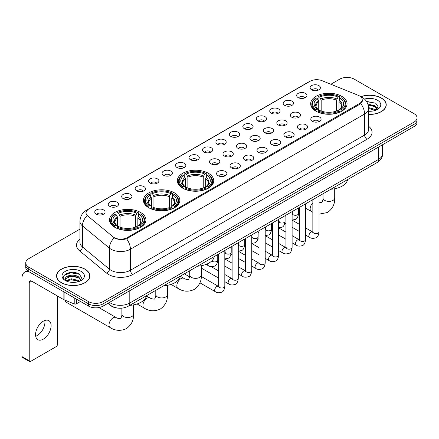 <?xml version="1.0" encoding="UTF-8"?>
<svg xmlns="http://www.w3.org/2000/svg" width="439" height="439" viewBox="0 0 439 439"><rect width="100%" height="100%" fill="white"/><g stroke="black" fill="none" stroke-linecap="round" stroke-linejoin="round"><path stroke-width="0.66" d="M208.421 173.301A18.208 10.514 0 0 0 188.578 171.023A18.208 10.514 0 0 0 177.334 180.736A18.208 10.514 0 0 0 182.668 188.166A18.208 10.514 0 0 0 202.511 190.449A18.208 10.514 0 0 0 213.755 180.736A18.208 10.514 0 0 0 208.421 173.301M174.508 192.88A18.208 10.514 0 0 0 154.665 190.603A18.208 10.514 0 0 0 143.421 200.316A18.208 10.514 0 0 0 148.755 207.746A18.208 10.514 0 0 0 168.598 210.029A18.208 10.514 0 0 0 179.842 200.316A18.208 10.514 0 0 0 174.508 192.88M140.595 212.46A18.208 10.514 0 0 0 120.752 210.182A18.208 10.514 0 0 0 109.514 219.895A18.208 10.514 0 0 0 114.842 227.325A18.208 10.514 0 0 0 134.685 229.602A18.208 10.514 0 0 0 145.929 219.895A18.208 10.514 0 0 0 140.595 212.46M341.734 96.333A18.208 10.514 0 0 0 321.891 94.05A18.208 10.514 0 0 0 310.653 103.763A18.208 10.514 0 0 0 315.987 111.199A18.208 10.514 0 0 0 335.83 113.476A18.208 10.514 0 0 0 347.068 103.763A18.208 10.514 0 0 0 341.734 96.333M298.158 97.595A5.153 2.974 180 0 1 297.132 96.75A5.153 2.974 180 0 1 298.838 93.052A5.153 2.974 180 0 1 305.445 93.386A5.153 2.974 180 0 1 306.466 96.75A5.153 2.974 180 0 1 298.158 97.595M304.814 97.902A3.089 1.783 0 0 0 303.986 97.03A3.089 1.783 0 0 0 300.94 96.58A3.089 1.783 0 0 0 298.783 97.902M284.697 105.365A5.153 2.974 180 0 1 283.676 104.52A5.153 2.974 180 0 1 285.383 100.822A5.153 2.974 180 0 1 291.984 101.157A5.153 2.974 180 0 1 293.011 104.52A5.153 2.974 180 0 1 284.697 105.365M291.359 105.673A3.089 1.783 0 0 0 290.53 104.8A3.089 1.783 0 0 0 287.485 104.35A3.089 1.783 0 0 0 285.328 105.673M271.242 113.136A5.153 2.974 180 0 1 270.215 112.291A5.153 2.974 180 0 1 271.922 108.592A5.153 2.974 180 0 1 278.529 108.927A5.153 2.974 180 0 1 279.55 112.291A5.153 2.974 180 0 1 271.242 113.136M277.898 113.443A3.089 1.783 0 0 0 277.069 112.571A3.089 1.783 0 0 0 274.024 112.121A3.089 1.783 0 0 0 271.867 113.443M257.781 120.906A5.153 2.974 180 0 1 256.76 120.061A5.153 2.974 180 0 1 258.467 116.362A5.153 2.974 180 0 1 265.068 116.697A5.153 2.974 180 0 1 266.094 120.061A5.153 2.974 180 0 1 257.781 120.906M264.443 121.213A3.089 1.783 0 0 0 263.614 120.341A3.089 1.783 0 0 0 260.568 119.891A3.089 1.783 0 0 0 258.412 121.213M244.325 128.671A5.153 2.974 180 0 1 243.299 127.831A5.153 2.974 180 0 1 245.006 124.133A5.153 2.974 180 0 1 251.613 124.467A5.153 2.974 180 0 1 252.634 127.831A5.153 2.974 180 0 1 244.325 128.671M250.982 128.984A3.089 1.783 0 0 0 250.153 128.111A3.089 1.783 0 0 0 247.108 127.661A3.089 1.783 0 0 0 244.951 128.984M230.865 136.441A5.153 2.974 180 0 1 229.844 135.602A5.153 2.974 180 0 1 231.551 131.903A5.153 2.974 180 0 1 238.152 132.238A5.153 2.974 180 0 1 239.178 135.602A5.153 2.974 180 0 1 230.865 136.441M237.526 136.754A3.089 1.783 0 0 0 236.698 135.881A3.089 1.783 0 0 0 233.652 135.431A3.089 1.783 0 0 0 231.496 136.754M217.409 144.212A5.153 2.974 180 0 1 216.383 143.372A5.153 2.974 180 0 1 218.09 139.673A5.153 2.974 180 0 1 224.697 140.008A5.153 2.974 180 0 1 225.717 143.372A5.153 2.974 180 0 1 217.409 144.212M224.066 144.524A3.089 1.783 0 0 0 223.237 143.652A3.089 1.783 0 0 0 220.191 143.202A3.089 1.783 0 0 0 218.035 144.524M203.948 151.982A5.153 2.974 180 0 1 202.928 151.142A5.153 2.974 180 0 1 204.634 147.444A5.153 2.974 180 0 1 211.236 147.773A5.153 2.974 180 0 1 212.262 151.142A5.153 2.974 180 0 1 203.948 151.982M210.61 152.289A3.089 1.783 0 0 0 209.782 151.422A3.089 1.783 0 0 0 206.736 150.972A3.089 1.783 0 0 0 204.579 152.289M190.493 159.752A5.153 2.974 180 0 1 189.467 158.913A5.153 2.974 180 0 1 191.174 155.214A5.153 2.974 180 0 1 197.78 155.543A5.153 2.974 180 0 1 198.801 158.913A5.153 2.974 180 0 1 190.493 159.752M197.149 160.059A3.089 1.783 0 0 0 196.321 159.192A3.089 1.783 0 0 0 193.275 158.737A3.089 1.783 0 0 0 191.119 160.059M177.032 167.522A5.153 2.974 180 0 1 176.012 166.683A5.153 2.974 180 0 1 177.718 162.984A5.153 2.974 180 0 1 184.32 163.313A5.153 2.974 180 0 1 185.346 166.683A5.153 2.974 180 0 1 177.032 167.522M183.694 167.83A3.089 1.783 0 0 0 182.865 166.963A3.089 1.783 0 0 0 179.82 166.507A3.089 1.783 0 0 0 177.663 167.83M163.577 175.293A5.153 2.974 180 0 1 162.551 174.453A5.153 2.974 180 0 1 164.257 170.755A5.153 2.974 180 0 1 170.864 171.084A5.153 2.974 180 0 1 171.885 174.453A5.153 2.974 180 0 1 163.577 175.293M170.233 175.6A3.089 1.783 0 0 0 169.405 174.733A3.089 1.783 0 0 0 166.359 174.278A3.089 1.783 0 0 0 164.202 175.6M150.116 183.063A5.153 2.974 180 0 1 149.095 182.223A5.153 2.974 180 0 1 150.802 178.525A5.153 2.974 180 0 1 157.403 178.854A5.153 2.974 180 0 1 158.43 182.223A5.153 2.974 180 0 1 150.116 183.063M156.778 183.37A3.089 1.783 0 0 0 155.949 182.503A3.089 1.783 0 0 0 152.904 182.048A3.089 1.783 0 0 0 150.747 183.37M136.661 190.833A5.153 2.974 180 0 1 135.635 189.994A5.153 2.974 180 0 1 137.341 186.295A5.153 2.974 180 0 1 143.948 186.624A5.153 2.974 180 0 1 144.969 189.994A5.153 2.974 180 0 1 136.661 190.833M143.317 191.141A3.089 1.783 0 0 0 142.488 190.274A3.089 1.783 0 0 0 139.443 189.818A3.089 1.783 0 0 0 137.286 191.141M123.2 198.604A5.153 2.974 180 0 1 122.179 197.759A5.153 2.974 180 0 1 123.886 194.065A5.153 2.974 180 0 1 130.487 194.395A5.153 2.974 180 0 1 131.513 197.759A5.153 2.974 180 0 1 123.2 198.604M129.862 198.911A3.089 1.783 0 0 0 129.033 198.044A3.089 1.783 0 0 0 125.988 197.588A3.089 1.783 0 0 0 123.831 198.911M109.745 206.374A5.153 2.974 180 0 1 108.718 205.529A5.153 2.974 180 0 1 110.425 201.836A5.153 2.974 180 0 1 117.032 202.165A5.153 2.974 180 0 1 118.053 205.529A5.153 2.974 180 0 1 109.745 206.374M116.401 206.681A3.089 1.783 0 0 0 115.572 205.814A3.089 1.783 0 0 0 112.527 205.359A3.089 1.783 0 0 0 110.37 206.681M96.284 214.144A5.153 2.974 180 0 1 95.263 213.299A5.153 2.974 180 0 1 96.97 209.601A5.153 2.974 180 0 1 103.571 209.935A5.153 2.974 180 0 1 104.597 213.299A5.153 2.974 180 0 1 96.284 214.144M102.945 214.451A3.089 1.783 0 0 0 102.117 213.579A3.089 1.783 0 0 0 99.071 213.129A3.089 1.783 0 0 0 96.915 214.451M311.613 89.825A5.153 2.974 180 0 1 310.592 88.98A5.153 2.974 180 0 1 312.299 85.287A5.153 2.974 180 0 1 318.901 85.616A5.153 2.974 180 0 1 319.927 88.98A5.153 2.974 180 0 1 311.613 89.825M318.275 90.132A3.089 1.783 0 0 0 317.446 89.265A3.089 1.783 0 0 0 314.401 88.81A3.089 1.783 0 0 0 312.244 90.132M291.765 117.213A5.153 2.974 180 0 1 290.744 116.373A5.153 2.974 180 0 1 292.451 112.675A5.153 2.974 180 0 1 299.052 113.01A5.153 2.974 180 0 1 300.078 116.373A5.153 2.974 180 0 1 291.765 117.213M298.427 117.526A3.089 1.783 0 0 0 297.598 116.653A3.089 1.783 0 0 0 294.553 116.203A3.089 1.783 0 0 0 292.396 117.526M278.31 124.983A5.153 2.974 180 0 1 277.289 124.144A5.153 2.974 180 0 1 278.995 120.445A5.153 2.974 180 0 1 285.597 120.78A5.153 2.974 180 0 1 286.618 124.144A5.153 2.974 180 0 1 278.31 124.983M284.971 125.291A3.089 1.783 0 0 0 284.137 124.424A3.089 1.783 0 0 0 281.092 123.974A3.089 1.783 0 0 0 278.935 125.291M264.849 132.754A5.153 2.974 180 0 1 263.828 131.914A5.153 2.974 180 0 1 265.535 128.215A5.153 2.974 180 0 1 272.136 128.545A5.153 2.974 180 0 1 273.162 131.914A5.153 2.974 180 0 1 264.849 132.754M271.511 133.061A3.089 1.783 0 0 0 270.682 132.194A3.089 1.783 0 0 0 267.636 131.744A3.089 1.783 0 0 0 265.48 133.061M251.393 140.524A5.153 2.974 180 0 1 250.373 139.684A5.153 2.974 180 0 1 252.079 135.986A5.153 2.974 180 0 1 258.681 136.315A5.153 2.974 180 0 1 259.701 139.684A5.153 2.974 180 0 1 251.393 140.524M258.055 140.831A3.089 1.783 0 0 0 257.221 139.964A3.089 1.783 0 0 0 254.176 139.509A3.089 1.783 0 0 0 252.019 140.831M237.933 148.294A5.153 2.974 180 0 1 236.912 147.455A5.153 2.974 180 0 1 238.618 143.756A5.153 2.974 180 0 1 245.22 144.085A5.153 2.974 180 0 1 246.246 147.455A5.153 2.974 180 0 1 237.933 148.294M244.594 148.601A3.089 1.783 0 0 0 243.766 147.734A3.089 1.783 0 0 0 240.72 147.279A3.089 1.783 0 0 0 238.564 148.601M224.477 156.064A5.153 2.974 180 0 1 223.456 155.225A5.153 2.974 180 0 1 225.163 151.526A5.153 2.974 180 0 1 231.765 151.856A5.153 2.974 180 0 1 232.785 155.225A5.153 2.974 180 0 1 224.477 156.064M231.139 156.372A3.089 1.783 0 0 0 230.305 155.505A3.089 1.783 0 0 0 227.259 155.049A3.089 1.783 0 0 0 225.103 156.372M211.016 163.835A5.153 2.974 180 0 1 209.996 162.995A5.153 2.974 180 0 1 211.702 159.297A5.153 2.974 180 0 1 218.304 159.626A5.153 2.974 180 0 1 219.33 162.995A5.153 2.974 180 0 1 211.016 163.835M217.678 164.142A3.089 1.783 0 0 0 216.85 163.275A3.089 1.783 0 0 0 213.804 162.82A3.089 1.783 0 0 0 211.647 164.142M312.294 121.296A5.153 2.974 180 0 1 311.273 120.456A5.153 2.974 180 0 1 312.98 116.758A5.153 2.974 180 0 1 319.581 117.087A5.153 2.974 180 0 1 320.607 120.456A5.153 2.974 180 0 1 312.294 121.296M318.955 121.603A3.089 1.783 0 0 0 318.127 120.736A3.089 1.783 0 0 0 315.076 120.281A3.089 1.783 0 0 0 312.919 121.603M298.838 129.066A5.153 2.974 180 0 1 297.812 128.226A5.153 2.974 180 0 1 299.519 124.528A5.153 2.974 180 0 1 306.126 124.857A5.153 2.974 180 0 1 307.146 128.226A5.153 2.974 180 0 1 298.838 129.066M305.495 129.373A3.089 1.783 0 0 0 304.666 128.506A3.089 1.783 0 0 0 301.62 128.051A3.089 1.783 0 0 0 299.464 129.373M285.377 136.836A5.153 2.974 180 0 1 284.357 135.997A5.153 2.974 180 0 1 286.063 132.298A5.153 2.974 180 0 1 292.665 132.627A5.153 2.974 180 0 1 293.691 135.997A5.153 2.974 180 0 1 285.377 136.836M292.039 137.144A3.089 1.783 0 0 0 291.211 136.277A3.089 1.783 0 0 0 288.16 135.821A3.089 1.783 0 0 0 286.009 137.144M271.922 144.607A5.153 2.974 180 0 1 270.896 143.767A5.153 2.974 180 0 1 272.603 140.068A5.153 2.974 180 0 1 279.209 140.398A5.153 2.974 180 0 1 280.23 143.767A5.153 2.974 180 0 1 271.922 144.607M278.578 144.914A3.089 1.783 0 0 0 277.75 144.047A3.089 1.783 0 0 0 274.704 143.591A3.089 1.783 0 0 0 272.548 144.914M258.461 152.377A5.153 2.974 180 0 1 257.441 151.532A5.153 2.974 180 0 1 259.147 147.839A5.153 2.974 180 0 1 265.749 148.168A5.153 2.974 180 0 1 266.775 151.532A5.153 2.974 180 0 1 258.461 152.377M265.123 152.684A3.089 1.783 0 0 0 264.294 151.817A3.089 1.783 0 0 0 261.243 151.362A3.089 1.783 0 0 0 259.092 152.684M245.006 160.147A5.153 2.974 180 0 1 243.98 159.302A5.153 2.974 180 0 1 245.686 155.609A5.153 2.974 180 0 1 252.293 155.938A5.153 2.974 180 0 1 253.314 159.302A5.153 2.974 180 0 1 245.006 160.147M251.662 160.454A3.089 1.783 0 0 0 250.834 159.587A3.089 1.783 0 0 0 247.788 159.132A3.089 1.783 0 0 0 245.631 160.454M231.545 167.917A5.153 2.974 180 0 1 230.524 167.072A5.153 2.974 180 0 1 232.231 163.374A5.153 2.974 180 0 1 238.832 163.709A5.153 2.974 180 0 1 239.859 167.072A5.153 2.974 180 0 1 231.545 167.917M238.207 168.225A3.089 1.783 0 0 0 237.378 167.352A3.089 1.783 0 0 0 234.333 166.902A3.089 1.783 0 0 0 232.176 168.225M218.09 175.688A5.153 2.974 180 0 1 217.064 174.843A5.153 2.974 180 0 1 218.77 171.144A5.153 2.974 180 0 1 225.377 171.479A5.153 2.974 180 0 1 226.398 174.843A5.153 2.974 180 0 1 218.09 175.688M224.746 175.995A3.089 1.783 0 0 0 223.917 175.123A3.089 1.783 0 0 0 220.872 174.673A3.089 1.783 0 0 0 218.715 175.995M358.257 95.323A9.274 5.356 180 0 1 359.497 95.927A9.274 5.356 180 0 1 362.213 99.713A9.274 5.356 180 0 1 359.497 103.5L127.261 237.581A9.274 5.356 180 0 1 113.103 236.862L87.69 215.911A9.274 5.356 180 0 1 86.011 212.838A9.274 5.356 180 0 1 88.727 209.052L310.088 81.253A9.274 5.356 180 0 1 321.963 80.655L358.257 95.323M118.525 308.167A10.306 5.948 180 0 1 110.804 305.648L107.945 303.289M368.623 114.436A16.66 9.62 0 0 0 386.238 104.833A16.66 9.62 0 0 0 381.359 98.029A16.66 9.62 0 0 0 360.831 96.64M84.99 269.134A16.66 9.62 0 0 0 66.832 267.049A16.66 9.62 0 0 0 56.543 275.939A16.66 9.62 0 0 0 61.427 282.738A16.66 9.62 0 0 0 79.585 284.823A16.66 9.62 0 0 0 89.869 275.939A16.66 9.62 0 0 0 84.99 269.134M362.576 100.103L360.759 103.593L359.859 104.252L126.58 238.794C122.7 239.908 118.887 239.771 115.139 238.382L114.14 237.894A12.023 8.045 129.5 0 0 109.443 248.161L82.428 225.887A13.741 7.935 180 0 1 79.947 221.338L79.947 242.377A13.741 7.935 0 0 0 82.428 246.927L109.443 269.2A13.741 7.935 0 0 0 110.985 270.259A13.741 7.935 0 0 0 130.416 270.259L364.595 135.053A13.741 7.935 0 0 0 368.623 129.445L368.623 108.406A13.741 7.935 180 0 1 364.595 114.019A12.023 6.942 -120 0 0 360.759 103.593M79.947 229.131L28.754 258.686A10.306 5.948 0 0 0 25.731 262.895L25.731 267.384A10.306 5.948 0 0 0 28.754 271.593L88.513 306.093L88.513 303.848A10.306 5.948 0 0 0 103.088 303.848L414.032 124.325A10.306 5.948 0 0 0 417.05 120.116A10.306 5.948 0 0 1 414.032 124.325L103.088 303.848A10.306 5.948 0 0 1 88.513 303.848L28.754 269.348L88.513 303.848L88.513 301.604A10.306 5.948 0 0 0 103.088 301.604L414.032 122.08A10.306 5.948 0 0 0 417.05 117.877A10.306 5.948 0 0 0 414.032 113.668L354.273 79.163A10.306 5.948 0 0 0 339.698 79.163L330.88 84.255M25.731 265.14A10.306 5.948 0 0 0 28.754 269.348A10.306 5.948 0 0 1 25.731 265.14M368.623 126.3A17.176 9.916 180 0 1 367.026 139.262L132.847 274.463A17.176 9.916 180 0 1 108.554 274.463A17.176 9.916 180 0 1 106.628 273.14L79.618 250.867A3.435 2.299 -50.5 0 0 82.428 246.927L82.428 225.887A12.023 8.045 129.5 0 1 87.092 215.653L85.775 212.838L87.471 209.946M25.731 262.895A10.306 5.948 0 0 0 28.754 267.104L88.513 301.604M88.513 306.093A10.306 5.948 0 0 0 103.088 306.093L414.032 126.569A10.306 5.948 0 0 0 417.05 122.36L417.05 117.877M368.623 114.338A16.49 9.521 0 0 0 386.068 104.833A16.49 9.521 0 0 0 381.239 98.1A16.49 9.521 0 0 0 360.973 96.706M368.623 111.171L370.302 111.281M368.595 107.61L375.065 109.41L375.971 110.14M368.623 108.504L375.23 110.414M367.855 104.07L375.065 105.848L377.299 108.927M368.14 104.948L375.065 106.737L377.123 109.163M368.623 111.276A11.2 6.464 0 0 0 377.496 109.404A11.2 6.464 0 0 0 377.496 100.257A11.2 6.464 0 0 0 364.513 99.066M376.239 110.03L377.995 106.584L375.773 103.242L366.483 101.376M366.691 101.694L375.625 103.138M368.195 105.146L373.145 105.755M368.623 108.707L373.145 109.322M61.548 282.672A16.49 9.521 0 0 0 79.519 284.735A16.49 9.521 0 0 0 89.699 275.939A16.49 9.521 0 0 0 84.87 269.206A16.49 9.521 0 0 0 66.898 267.142A16.49 9.521 0 0 0 56.719 275.939A16.49 9.521 0 0 0 61.548 282.672M71.343 282.315L73.933 282.392M66.196 280.669L71.2 278.765L78.696 280.516L79.607 281.245M66.657 281.152L71.2 279.654L78.861 281.52M66.278 281.015L65.471 279.138A7.765 4.483 0 0 0 66.728 281.212M80.93 280.038L78.696 276.954C74.037 273.481 64.451 275.626 65.471 279.138L65.444 278.792M65.493 279.248L65.707 278.666L71.2 276.093L78.696 277.843L80.754 280.269M79.871 281.136L81.627 277.689L79.404 274.348C71.546 268.695 57.586 276.142 65.647 280.702L66.048 280.949M81.127 271.368A11.2 6.464 0 0 0 65.29 271.368A11.2 6.464 0 0 0 65.29 280.51A11.2 6.464 0 0 0 81.127 280.51A11.2 6.464 0 0 0 81.127 271.368M64.012 275.467L70.586 272.773L79.256 274.243M68.116 276.779L70.586 276.334L76.776 276.866M68.116 280.345L70.586 279.895L76.776 280.428M315.657 111.007L316.146 109.701A16.353 9.444 0 0 1 316.146 97.826L317.271 98.479A14.772 8.528 0 0 0 317.271 109.053L318.385 109.684L318.741 111.012M318.741 110.469L318.741 101.59L317.271 98.479M318.088 99.883L318.088 96.701L318.577 96.426A16.353 9.444 0 0 1 339.144 96.426L338.025 97.074A14.772 8.528 0 0 0 319.702 97.074L321.172 100.185L321.172 111.045M336.554 111.045L336.554 100.185L338.025 97.074M330.913 189.225A18.893 10.909 0 0 0 347.644 179.562M318.088 111.95A17.039 9.839 0 0 0 339.632 111.95L339.144 111.105A16.353 9.444 0 0 1 318.577 111.105L318.088 112.241M339.632 112.241L339.632 111.95M316.146 97.826L315.657 98.106A17.039 9.839 0 0 0 311.822 104.328A17.039 9.839 0 0 0 315.657 110.546M339.144 96.426L339.632 96.701L339.632 99.883M318.577 111.105L319.702 110.458A14.772 8.528 0 0 0 338.025 110.458L339.144 111.105M317.271 109.053L316.146 109.701M319.702 97.074L318.577 96.426M318.385 100.388A13.214 7.628 0 0 0 318.385 109.684L318.445 109.728C316.568 107.912 315.8 106.677 316.151 106.029A12.709 7.337 0 0 1 318.741 101.59M342.063 110.546A17.039 9.839 0 0 0 345.899 104.328A17.039 9.839 0 0 0 342.063 98.106L341.575 97.826A16.353 9.444 0 0 1 341.575 109.701L342.063 111.007M341.575 109.701L340.45 109.053A14.772 8.528 0 0 0 340.45 98.479L341.575 97.826M340.45 98.479L338.985 101.59L338.985 110.469L339.342 109.684L340.45 109.053M338.985 101.59A12.709 7.337 0 0 1 341.575 106.029C341.921 106.682 341.152 107.912 339.281 109.728L339.342 109.684A13.214 7.628 0 0 0 339.342 100.388M338.985 111.012L338.985 110.469M182.344 187.974L182.833 186.674A16.353 9.444 0 0 1 182.833 174.799L183.957 175.446A14.772 8.528 0 0 0 183.957 186.021L185.066 186.657L185.423 187.98M185.423 187.437L185.423 178.558L183.957 175.446M184.77 176.851L184.77 173.674L185.258 173.394A16.353 9.444 0 0 1 205.831 173.394L204.706 174.042A14.772 8.528 0 0 0 186.383 174.042L187.854 177.158L187.854 188.018M203.235 188.018L203.235 177.158L204.706 174.042M197.594 266.193A18.893 10.909 0 0 0 214.325 256.535M184.77 188.918A17.039 9.839 0 0 0 206.319 188.918L205.831 188.073A16.353 9.444 0 0 1 185.258 188.073L184.77 189.209M206.319 189.209L206.319 188.918M182.833 174.799L182.344 175.073A17.039 9.839 0 0 0 178.503 181.296A17.039 9.839 0 0 0 182.344 187.513M205.831 173.394L206.319 173.674L206.319 176.851M185.258 188.073L186.383 187.426A14.772 8.528 0 0 0 204.706 187.426L205.831 188.073M183.957 186.021L182.833 186.674M186.383 174.042L185.258 173.394M185.066 177.361A13.214 7.628 0 0 0 185.066 186.657L185.126 186.696C183.25 184.879 182.487 183.65 182.833 182.997A12.709 7.337 0 0 1 185.423 178.558M208.744 187.513A17.039 9.839 0 0 0 212.586 181.296A17.039 9.839 0 0 0 208.744 175.073L208.256 174.799A16.353 9.444 0 0 1 208.256 186.674L208.744 187.974M208.256 186.674L207.131 186.021A14.772 8.528 0 0 0 207.131 175.446L208.256 174.799M207.131 175.446L205.666 178.558L205.666 187.437L206.023 186.657L207.131 186.021M205.666 178.558A12.709 7.337 0 0 1 208.256 182.997C208.602 183.65 207.839 184.885 205.962 186.696L206.023 186.657A13.214 7.628 0 0 0 206.023 177.361M205.666 187.98L205.666 187.437M148.431 207.554L148.92 206.253A16.353 9.444 0 0 1 148.92 194.378L150.045 195.026A14.772 8.528 0 0 0 150.045 205.6L151.153 206.231L151.51 207.559M151.51 207.016L151.51 198.137L150.045 195.026M150.857 196.431L150.857 193.253L151.345 192.973A16.353 9.444 0 0 1 171.918 192.973L170.793 193.621A14.772 8.528 0 0 0 152.47 193.621L153.941 196.732L153.941 207.598M169.322 207.598L169.322 196.732L170.793 193.621M163.681 285.773A18.893 10.909 0 0 0 180.418 276.115M150.857 208.498A17.039 9.839 0 0 0 172.406 208.498L171.918 207.652A16.353 9.444 0 0 1 151.345 207.652L150.857 208.788M172.406 208.788L172.406 208.498M148.92 194.378L148.431 194.653A17.039 9.839 0 0 0 144.59 200.875A17.039 9.839 0 0 0 148.431 207.093M171.918 192.973L172.406 193.253L172.406 196.431M151.345 207.652L152.47 207.005A14.772 8.528 0 0 0 170.793 207.005L171.918 207.652M150.045 205.6L148.92 206.253M152.47 193.621L151.345 192.973M151.153 196.941A13.214 7.628 0 0 0 151.153 206.231L151.214 206.275C149.337 204.459 148.574 203.23 148.92 202.577A12.709 7.337 0 0 1 151.51 198.137M174.832 207.093A17.039 9.839 0 0 0 178.673 200.875A17.039 9.839 0 0 0 174.832 194.653L174.343 194.378A16.353 9.444 0 0 1 174.343 206.253L174.832 207.554M174.343 206.253L173.224 205.6A14.772 8.528 0 0 0 173.224 195.026L174.343 194.378M173.224 195.026L171.753 198.137L171.753 207.016L172.11 206.231L173.224 205.6M171.753 198.137A12.709 7.337 0 0 1 174.343 202.577C174.689 203.23 173.926 204.464 172.05 206.275L172.11 206.231A13.214 7.628 0 0 0 172.11 196.941M171.753 207.559L171.753 207.016M64.994 300.194A5.839 3.369 120 0 0 66.157 302.175L110.222 327.615A5.839 3.369 -60 0 1 109.327 322.939A5.839 3.369 -60 0 1 113.147 317.792A5.839 3.369 -60 0 1 116.066 317.501C116.73 318.297 121.159 319.098 120.533 318.522C120.72 319.351 122.234 315.12 121.877 314.143A5.839 3.369 180 0 0 123.589 316.53A5.839 3.369 180 0 0 131.848 316.53A5.839 3.369 180 0 0 133.56 314.143C133.807 320.19 131.415 325.019 126.372 328.635C120.72 331.193 115.336 330.852 110.222 327.615M114.519 227.133L115.007 225.833A16.353 9.444 0 0 1 115.007 213.958L116.132 214.605A14.772 8.528 0 0 0 116.132 225.18L117.24 225.811L117.597 227.139M117.597 226.595L117.597 217.717L116.132 214.605M116.944 216.01L116.944 212.833L117.432 212.553A16.353 9.444 0 0 1 138.005 212.553L136.88 213.2A14.772 8.528 0 0 0 118.557 213.2L120.028 216.312L120.028 227.177M135.41 227.177L135.41 216.312L136.88 213.2M129.768 305.352A18.893 10.909 0 0 0 146.505 295.694M116.944 228.077A17.039 9.839 0 0 0 138.494 228.077L138.005 227.232A16.353 9.444 0 0 1 117.432 227.232L116.944 228.368M138.494 228.368L138.494 228.077M115.007 213.958L114.519 214.232A17.039 9.839 0 0 0 110.677 220.455A17.039 9.839 0 0 0 114.519 226.672M138.005 212.553L138.494 212.833L138.494 216.01M117.432 227.232L118.557 226.584A14.772 8.528 0 0 0 136.88 226.584L138.005 227.232M116.132 225.18L115.007 225.833M118.557 213.2L117.432 212.553M117.24 216.515A13.214 7.628 0 0 0 117.24 225.811L117.301 225.855C115.424 224.038 114.661 222.803 115.007 222.156A12.709 7.337 0 0 1 117.597 217.717M140.924 226.672A17.039 9.839 0 0 0 144.76 220.455A17.039 9.839 0 0 0 140.924 214.232L140.436 213.958A16.353 9.444 0 0 1 140.436 225.833L140.924 227.133M140.436 225.833L139.311 225.18A14.772 8.528 0 0 0 139.311 214.605L140.436 213.958M139.311 214.605L137.841 217.717L137.841 226.595L138.197 225.811L139.311 225.18M137.841 217.717A12.709 7.337 0 0 1 140.431 222.156C140.776 222.809 140.014 224.044 138.137 225.855L138.197 225.811A13.214 7.628 0 0 0 138.197 216.515M137.841 227.139L137.841 226.595M44.794 320.497A10.991 6.349 -60 0 1 37.161 335.577A10.991 6.349 -60 0 1 35.696 336.263M43.329 339.138A10.991 6.349 120 0 0 50.507 329.448A10.991 6.349 120 0 0 48.822 320.64A10.991 6.349 120 0 0 43.329 321.183A10.991 6.349 120 0 0 36.146 330.874A10.991 6.349 120 0 0 37.831 339.682A10.991 6.349 120 0 0 43.329 339.138M76.424 299.113L76.424 303.815L80.496 301.461M28.634 271.522A13.741 7.935 -120 0 0 24.798 272.032A13.741 7.935 -120 0 0 21.95 278.321L21.95 356.583L29.237 360.792L29.237 282.529A3.435 1.981 60 0 1 29.951 280.96A3.435 1.981 60 0 1 31.668 281.13L63.869 299.722L63.869 291.864M29.237 360.792A1.718 0.993 120 0 0 29.594 361.577L22.307 357.368A1.718 0.993 -60 0 1 21.95 356.583M29.594 361.577A1.718 0.993 120 0 0 30.45 361.495L56.203 346.623A1.718 0.993 120 0 0 57.416 344.522L57.416 295.996M76.424 303.815A1.718 0.993 180 0 1 74.224 303.925L64.099 299.832A1.718 0.993 180 0 1 63.869 299.722M127.261 237.581L127.261 238.525M359.497 103.5L359.497 104.46M132.847 274.463A3.435 1.981 60 0 1 130.416 270.259L130.416 249.22A13.741 7.935 180 0 1 110.985 249.22A13.741 7.935 180 0 1 109.443 248.161L109.443 269.2A3.435 2.299 -50.5 0 1 106.628 273.14M368.623 108.406C368.387 103.467 366.214 99.763 362.104 97.293L360.37 96.448A12.023 5.63 112 0 0 360.21 96.388M126.58 238.794A12.023 6.942 60 0 1 130.416 249.22L364.595 114.019L364.595 135.053A3.435 1.981 60 0 0 367.026 139.262M87.707 209.754A12.023 6.942 -120 0 0 86.461 210.221C82.351 212.69 80.178 216.394 79.947 221.338M86.461 210.221L309.072 81.698A12.023 6.942 60 0 1 309.983 81.308M79.618 250.867A17.176 9.916 180 0 1 79.947 239.228M103.088 301.604L103.088 306.093M414.032 122.08L414.032 126.569M28.754 267.104L28.754 271.593M109.454 302.416A13.741 7.935 0 0 0 110.376 303.009A13.741 7.935 0 0 0 129.807 303.009L378.566 159.39A13.741 7.935 0 0 0 382.589 153.782C382.687 157.189 380.876 160.109 377.139 162.534L128.386 306.153A6.87 3.967 60 0 0 129.807 303.009L129.807 290.662M378.566 147.049L378.566 159.39A6.87 3.967 60 0 1 377.139 162.534M108.894 302.74A6.87 4.593 129.5 0 0 110.09 304.973L108.005 303.25M334.705 188.754L334.705 198.016A5.839 3.369 180 0 1 332.992 200.398A5.839 3.369 180 0 1 324.734 200.398A5.839 3.369 180 0 1 323.022 198.016C323.378 198.988 321.858 203.224 321.672 202.395L319.032 202.225M312.848 212.278L311.366 211.488A5.839 3.369 -60 0 1 312.848 202.791M336.554 100.185A12.709 7.337 0 0 0 321.172 100.185M336.911 98.989A13.214 7.628 0 0 0 320.81 98.989M201.386 265.727L201.386 274.984A5.839 3.369 180 0 1 199.674 277.371A5.839 3.369 180 0 1 191.415 277.371A5.839 3.369 180 0 1 189.703 274.984C190.06 275.961 188.54 280.192 188.353 279.363C188.979 279.939 184.556 279.138 183.892 278.342L180.374 276.312M201.386 274.984C201.633 281.031 199.24 285.86 194.197 289.477C188.545 292.039 183.162 291.699 178.047 288.456A5.839 3.369 -60 0 1 177.153 283.781A5.839 3.369 -60 0 1 180.967 278.633A5.839 3.369 -60 0 1 183.892 278.342M203.235 177.158A12.709 7.337 0 0 0 187.854 177.158M203.592 175.957A13.214 7.628 0 0 0 187.497 175.957M167.473 285.306L167.473 294.564A5.839 3.369 180 0 1 165.761 296.951A5.839 3.369 180 0 1 157.502 296.951A5.839 3.369 180 0 1 155.79 294.564C156.147 295.54 154.632 299.771 154.44 298.943C155.071 299.519 150.643 298.718 149.979 297.922L146.461 295.891M167.473 294.564C167.72 300.611 165.327 305.44 160.284 309.056C154.632 311.619 149.249 311.278 144.135 308.035A5.839 3.369 -60 0 1 143.24 303.36A5.839 3.369 -60 0 1 147.054 298.213A5.839 3.369 -60 0 1 149.979 297.922M169.322 196.732A12.709 7.337 0 0 0 153.941 196.732M169.684 195.536A13.214 7.628 0 0 0 153.584 195.536M135.41 216.312A12.709 7.337 0 0 0 120.028 216.312M135.772 215.115A13.214 7.628 0 0 0 119.671 215.115M319.032 196.085L319.032 231.841A3.089 1.783 180 0 1 317.984 233.18A3.089 1.783 180 0 1 313.753 233.109A3.089 1.783 180 0 1 312.848 231.841L312.749 232.511L313.023 232.28M319.032 231.841C318.604 235.436 317.496 237.439 315.696 237.861C313.139 238.651 311.086 238.47 309.533 237.329A3.089 1.783 -60 0 1 309.061 234.849A3.089 1.783 -60 0 1 311.081 232.127A3.089 1.783 -60 0 1 311.218 232.05A3.089 1.783 -60 0 1 312.623 231.973L313.254 232.22M305.571 203.855L305.571 239.612A3.089 1.783 180 0 1 304.523 240.951A3.089 1.783 180 0 1 300.292 240.874A3.089 1.783 180 0 1 299.387 239.612L299.288 240.281L299.563 240.051M305.571 239.612C305.149 243.206 304.035 245.209 302.235 245.631C299.683 246.422 297.631 246.241 296.078 245.099A3.089 1.783 -60 0 1 295.601 242.619A3.089 1.783 -60 0 1 297.62 239.897A3.089 1.783 -60 0 1 297.757 239.82A3.089 1.783 -60 0 1 299.168 239.743L299.793 239.99M292.116 211.625L292.116 247.382A3.089 1.783 180 0 1 291.068 248.721A3.089 1.783 180 0 1 286.837 248.644A3.089 1.783 180 0 1 285.932 247.382L285.833 248.051L286.107 247.821M292.116 247.382C291.688 250.976 290.58 252.979 288.78 253.402C286.223 254.192 284.17 254.011 282.617 252.864A3.089 1.783 -60 0 1 282.145 250.389A3.089 1.783 -60 0 1 284.165 247.662A3.089 1.783 -60 0 1 284.302 247.591A3.089 1.783 -60 0 1 285.712 247.514L286.338 247.761M278.655 219.396L278.655 255.152A3.089 1.783 180 0 1 277.607 256.491A3.089 1.783 180 0 1 273.376 256.414A3.089 1.783 180 0 1 272.471 255.152L272.372 255.822L272.652 255.591M278.655 255.152C278.233 258.747 277.119 260.75 275.319 261.172C272.767 261.962 270.715 261.781 269.162 260.634A3.089 1.783 -60 0 1 268.684 258.159A3.089 1.783 -60 0 1 270.704 255.432A3.089 1.783 -60 0 1 270.841 255.361A3.089 1.783 -60 0 1 272.251 255.278L272.877 255.531M265.2 227.166L265.2 262.923A3.089 1.783 180 0 1 264.152 264.262A3.089 1.783 180 0 1 259.921 264.185A3.089 1.783 180 0 1 259.015 262.923L258.917 263.592L259.191 263.362M265.2 262.923C264.772 266.517 263.663 268.52 261.863 268.942C259.306 269.733 257.254 269.551 255.701 268.405A3.089 1.783 -60 0 1 255.229 265.93A3.089 1.783 -60 0 1 257.249 263.202A3.089 1.783 -60 0 1 257.386 263.131A3.089 1.783 -60 0 1 258.796 263.049L259.422 263.301M251.739 234.936L251.739 270.693A3.089 1.783 180 0 1 250.691 272.032A3.089 1.783 180 0 1 246.46 271.955A3.089 1.783 180 0 1 245.555 270.693L245.456 271.362L245.736 271.132M251.739 270.693C251.317 274.282 250.203 276.29 248.403 276.713C245.851 277.503 243.799 277.322 242.246 276.175A3.089 1.783 -60 0 1 241.768 273.7A3.089 1.783 -60 0 1 243.788 270.973A3.089 1.783 -60 0 1 243.925 270.901A3.089 1.783 -60 0 1 245.335 270.819L245.961 271.072M238.284 242.707L238.284 278.463A3.089 1.783 180 0 1 237.236 279.802A3.089 1.783 180 0 1 233.005 279.725A3.089 1.783 180 0 1 232.099 278.463L232.001 279.133L232.275 278.902M238.284 278.463C237.856 282.052 236.747 284.06 234.947 284.477C232.39 285.268 230.338 285.092 228.785 283.945A3.089 1.783 -60 0 1 228.313 281.47A3.089 1.783 -60 0 1 230.332 278.743A3.089 1.783 -60 0 1 230.47 278.672A3.089 1.783 -60 0 1 231.88 278.589L232.505 278.836M224.823 250.477L224.823 286.233A3.089 1.783 180 0 1 223.775 287.572A3.089 1.783 180 0 1 219.544 287.496A3.089 1.783 180 0 1 218.638 286.233L218.54 286.903L218.82 286.672M224.823 286.233C224.4 289.822 223.286 291.831 221.486 292.248C218.935 293.038 216.882 292.862 215.329 291.715A3.089 1.783 -60 0 1 214.852 289.241A3.089 1.783 -60 0 1 216.871 286.513A3.089 1.783 -60 0 1 217.009 286.442A3.089 1.783 -60 0 1 218.419 286.36L219.045 286.607M298.504 207.938L298.504 213.513A3.089 1.783 180 0 1 297.455 214.852A3.089 1.783 180 0 1 293.225 214.775A3.089 1.783 180 0 1 292.319 213.513L292.319 211.505M285.043 215.708L285.043 221.283A3.089 1.783 180 0 1 284 222.622A3.089 1.783 180 0 1 279.769 222.546A3.089 1.783 180 0 1 278.858 221.283L278.858 219.275M271.587 223.478L271.587 229.054A3.089 1.783 180 0 1 270.539 230.393A3.089 1.783 180 0 1 266.308 230.316A3.089 1.783 180 0 1 265.403 229.054L265.403 227.045M258.127 231.243L258.127 236.824A3.089 1.783 180 0 1 257.084 238.163A3.089 1.783 180 0 1 252.853 238.086A3.089 1.783 180 0 1 251.942 236.824L251.942 234.816M244.671 239.014L244.671 244.594A3.089 1.783 180 0 1 243.623 245.933A3.089 1.783 180 0 1 239.392 245.856A3.089 1.783 180 0 1 238.487 244.594L238.487 242.586M231.21 246.784L231.21 252.365A3.089 1.783 180 0 1 230.168 253.704A3.089 1.783 180 0 1 225.937 253.627A3.089 1.783 180 0 1 225.031 252.365L225.031 250.356M217.755 254.554L217.755 260.135A3.089 1.783 180 0 1 216.707 261.474A3.089 1.783 180 0 1 212.476 261.397A3.089 1.783 180 0 1 211.845 260.865M206.127 264.388L208.256 265.617A3.089 1.783 -60 0 1 207.652 263.724M29.237 282.529L31.668 281.13M64.099 291.995L64.099 299.832M74.224 303.925L74.224 297.845M86.011 212.838L86.011 214.034M362.213 99.713L362.213 101.683M309.072 81.698L311.278 80.672M128.386 306.153C122.854 308.93 117.328 308.93 111.797 306.153L110.09 304.973M382.589 153.782L382.589 144.722M386.068 106.211L386.068 104.833M89.699 277.316L89.699 275.939M56.719 277.316L56.719 275.939M334.705 198.016C334.952 204.058 332.553 208.893 327.51 212.509L319.032 214.155M311.366 211.488L305.571 208.141M311.822 107.467L311.822 104.328M345.899 107.467L345.899 104.328M323.022 193.78L323.022 198.016M178.047 288.456L171.018 284.395M178.503 184.44L178.503 181.296M212.586 184.44L212.586 181.296M189.703 270.748L189.703 274.984M144.135 308.035L137.105 303.975M144.59 204.02L144.59 200.875M178.673 204.02L178.673 200.875M155.79 290.327L155.79 294.564M133.56 304.88L133.56 314.143M110.677 223.599L110.677 220.455M144.76 223.599L144.76 220.455M116.066 317.501L98.857 307.569M121.877 308.151L121.877 314.143M309.533 237.329L305.571 235.041M299.387 231.468L292.116 227.27M285.932 223.698L284.862 223.083M312.848 199.657L312.848 231.841M312.623 231.973L305.571 227.901M299.387 224.329L292.116 220.131M296.078 245.099L292.116 242.811M285.932 239.239L278.655 235.041M272.471 231.468L271.401 230.854M299.387 207.427L299.387 239.612M299.168 239.743L292.116 235.672M285.932 232.099L278.655 227.901M282.617 252.864L278.655 250.581M272.471 247.009L265.2 242.811M259.015 239.239L257.945 238.624M285.932 215.192L285.932 247.382M285.712 247.514L278.655 243.436M272.471 239.87L265.2 235.672M269.162 260.634L265.2 258.351M259.015 254.779L251.739 250.581M245.555 247.009L244.485 246.394M272.471 222.963L272.471 255.152M272.251 255.278L265.2 251.207M259.015 247.64L251.739 243.436M255.701 268.405L251.739 266.122M245.555 262.549L238.284 258.351M232.099 254.779L231.029 254.159M259.015 230.733L259.015 262.923M258.796 263.049L251.739 258.977M245.555 255.41L238.284 251.207M242.246 276.175L238.284 273.887M232.099 270.32L224.823 266.122M218.638 262.549L217.568 261.929M245.555 238.503L245.555 270.693M245.335 270.819L238.284 266.747M232.099 263.18L224.823 258.977M228.785 283.945L224.823 281.657M218.638 278.09L201.386 268.125M232.099 246.274L232.099 278.463M231.88 278.589L224.823 274.518M218.638 270.951L211.175 266.643M215.329 291.715L199.921 282.82M189.56 276.839L184.358 273.837M218.638 254.044L218.638 286.233M218.419 286.36L201.336 276.499M292.725 213.886L292.1 213.639M292.116 220.043L295.167 219.527C296.967 219.11 298.081 217.102 298.504 213.513M285.932 217.217L285.043 216.707M292.495 213.952L292.22 214.183L292.319 213.513M279.27 221.657L278.639 221.41M278.655 227.814L281.706 227.298C283.512 226.881 284.62 224.872 285.043 221.283M272.471 224.987L271.587 224.477M279.039 221.722L278.76 221.953L278.858 221.283M265.809 229.427L265.183 229.18M265.2 235.584L268.251 235.068C270.051 234.651 271.165 232.643 271.587 229.054M259.015 232.758L258.127 232.247M265.579 229.493L265.304 229.723L265.403 229.054M252.354 237.197L251.723 236.95M251.739 243.354L254.796 242.838C256.596 242.421 257.704 240.413 258.127 236.824M245.555 240.528L244.671 240.018M252.123 237.263L251.843 237.488L251.942 236.824M238.893 244.967L238.267 244.721M238.284 251.119L241.335 250.609C243.135 250.186 244.249 248.183 244.671 244.594M232.099 248.298L231.21 247.788M238.662 245.033L238.388 245.258L238.487 244.594M225.437 252.738L224.806 252.491M224.823 258.889L227.879 258.379C229.679 257.956 230.788 255.953 231.21 252.365M218.638 256.069L217.755 255.558M225.207 252.804L224.927 253.029L225.031 252.365M208.256 265.617C209.782 266.758 211.834 266.934 214.419 266.149C216.218 265.727 217.332 263.724 217.755 260.135M24.798 272.032L27.333 270.567"/></g></svg>
